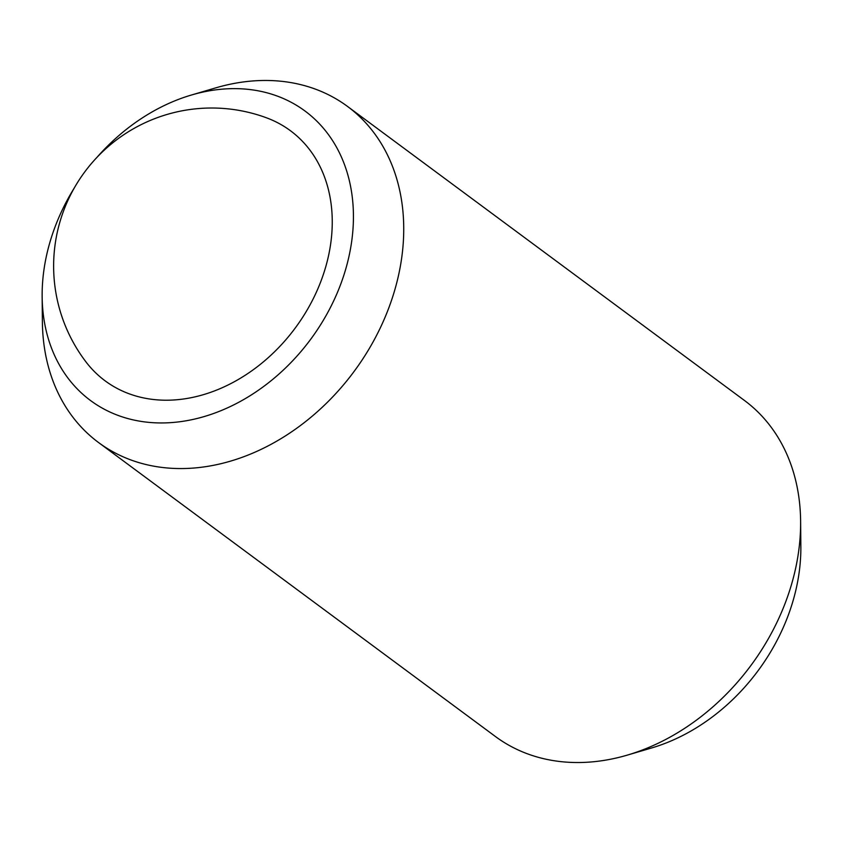 <?xml version="1.0" encoding="UTF-8"?>
<svg xmlns="http://www.w3.org/2000/svg" width="843" height="843" viewBox="0 0 843 843"><rect width="100%" height="100%" fill="white"/><g stroke="black" fill="none" stroke-linecap="round" stroke-linejoin="round"><path stroke-width="1.26" d="M266.462 117.799A158.084 158.084 0 0 0 85.891 361.805A155.649 121.297 -53.5 0 0 139.59 397A155.649 121.297 -53.5 0 0 316.378 292.163A155.649 121.297 -53.5 0 0 266.304 117.746M96.66 157.704A180.16 140.402 126.5 0 1 191.414 95.027L215.66 87.893A209.138 162.984 126.5 0 1 301.267 84.774A209.138 162.984 126.5 0 1 347.548 106.46A209.138 162.984 126.5 0 1 371.805 344.197A209.138 162.984 126.5 0 1 144.87 464.251A209.138 162.984 126.5 0 1 98.589 442.564A209.138 162.984 126.5 0 1 42.382 321.805L42.15 296.536A180.16 140.402 126.5 0 1 74.49 187.631M347.548 106.46L744.411 400.436A209.138 162.984 126.5 0 1 800.618 521.195A209.138 162.984 126.5 0 1 627.34 755.107A209.138 162.984 126.5 0 1 541.733 758.226A209.138 162.984 126.5 0 1 495.452 736.54L98.589 442.564M191.414 95.027A180.16 140.402 126.5 0 1 265.166 92.351A180.16 140.402 126.5 0 1 338.117 290.824A180.16 140.402 126.5 0 1 130.433 419.234A180.16 140.402 126.5 0 1 42.15 296.536M800.618 521.195L800.85 546.464A180.16 140.402 126.5 0 1 651.586 747.973L627.34 755.107"/></g></svg>
